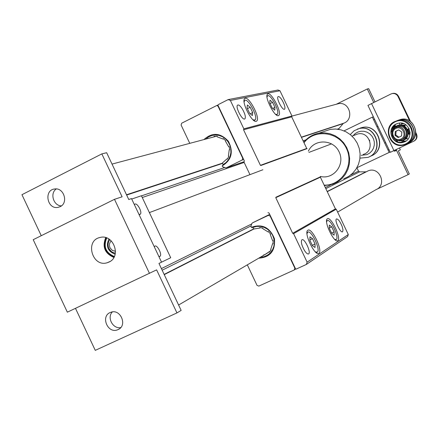 <?xml version="1.0" encoding="UTF-8"?>
<svg xmlns="http://www.w3.org/2000/svg" width="439" height="439" viewBox="0 0 439 439"><rect width="100%" height="100%" fill="white"/><g stroke="black" fill="none" stroke-linecap="round" stroke-linejoin="round"><path stroke-width="0.66" d="M120.747 327.56C112.96 329.261 106.666 317.578 112.329 311.937C106.666 317.578 112.96 329.261 120.747 327.56M61.422 205.875C53.487 205.88 49.656 193.275 56.28 188.94C49.656 193.275 53.487 205.88 61.422 205.875M337.624 212.081L376.031 189.637C387.467 185.099 379.548 166.101 368.195 170.837L366.406 171.715M366.181 171.825L359.519 171.858L358.515 171.128L356.902 167.736M162.161 270.21L251.048 225.915M325.826 188.649L359.519 171.858M141.479 195.871L224.598 167.555M303.091 140.82L306.021 139.821M337.344 129.148L338.941 128.605L343.375 123.321C354.328 120.105 350.075 101.716 338.804 103.588L336.153 104.295M338.749 129.351L338.941 128.605M390.123 151.976L389.173 152.432L372.36 117.131L373.364 116.79M344.028 130.882L372.36 117.131M389.173 152.432L356.88 167.747M373.682 102.43L367.273 88.98L336.279 104.257M376.7 189.308L408.094 174.662L396.357 150.023M408.094 174.662L409.318 173.932L398.327 150.857L400.346 149.864L399.452 147.992M374.955 101.804L368.683 88.64L367.273 88.98M368.842 157.008C384.537 150.731 375.773 124.308 359.387 128.517L357.33 129.104M370.159 156.322L370.697 156.119C386.957 150.528 378.659 123.315 361.977 127.579L358.663 128.704M371.531 155.757C387.094 149.529 378.413 123.337 362.159 127.513L360.117 128.095M359.975 158.128L368.003 157.376C384.394 151.735 376.025 124.286 359.206 128.583L354.152 130.701L350.256 134.57M361.171 155.318L367.026 154.61L369.72 153.09L371.926 150.901L373.485 148.19L374.297 145.144L374.302 141.967L373.501 138.883L371.943 136.101L369.742 133.813L367.048 132.172L364.041 131.294L360.935 131.239L357.933 132.002L355.25 133.538L353.066 135.733M369.726 140.776L369.402 139.992M363.152 154.429C375.543 151.307 370.017 130.69 357.664 133.999L352.029 136.128M114.255 256.722C105.536 252.957 102.962 246.674 106.529 237.878M114.063 257.095C105.119 253.226 102.479 246.773 106.134 237.746M106.759 237.965C103.203 246.636 105.733 252.815 114.359 256.502M115.15 254.219C107.758 251.333 105.684 246.268 108.921 239.035M109.454 239.381L109.009 239.557L109.212 239.217M112.488 252.266L112.038 252.452L109.048 248.704M176.95 312.914L181.148 310.4L158.962 263.438L161.557 262.182L131.502 198.576L128.759 199.509L106.655 152.717L101.832 153.897L122.102 196.804L114.491 199.322L33.216 239.694L67.348 312.178L156.613 269.87L176.95 312.914L95.268 350.36L75.475 308.337M131.722 199.043L141.418 195.739L170.722 257.737L161.547 262.16M158.836 256.42L160.01 256.31C162.523 254.62 156.942 244.024 154.704 246.241L154.308 246.844M138.949 214.336L140.293 214.205C142.67 212.284 136.809 201.885 134.718 204.322L134.427 204.772M105.706 237.614C102.067 246.85 104.789 253.457 113.877 257.435M108.96 262.078L107.149 262.758C92.157 267.527 84.612 240.342 100.136 237.455C113.514 233.729 121.746 256.716 108.96 262.078M41.261 235.699L21.95 194.696L101.832 153.897M60.154 206.67C68.693 202.939 63.891 187.343 54.705 188.979C43.642 189.917 47.066 209.54 57.91 207.389L60.154 206.67M118.096 329.568C127.897 325.579 120.341 308.183 110.628 312.37C100.092 315.888 107.785 334.353 117.839 329.684L118.096 329.568M149.469 273.387L114.491 199.322M253.051 119.831L255.054 119.984C258.598 117.422 247.662 97.041 244.638 100.597L244.095 102.018M229.723 149.672L229.24 149.82L228.373 156.119L228.834 156.328L227.331 159.214L226.925 158.902L222.386 162.99L223.094 164.581L226.052 162.512L228.423 159.73L230.063 156.399L230.87 152.717L230.799 148.909L229.849 145.199L228.077 141.808L225.597 138.943L222.546 136.776L219.116 135.437L215.511 135.003L211.944 135.492L208.635 136.88L205.77 139.081M223.094 164.581L222.271 166.238L223.039 166.957L226.025 167.901L244.095 161.711M203.943 139.569C212.317 132.112 220.471 132.688 228.401 141.298C233.724 151.867 231.633 160.087 222.139 165.953M275.621 114.316L277.223 114.398C280.444 112.175 270.204 92.805 267.466 95.96L267 97.074M284.395 109.3C282.195 110.227 276.049 97.979 278.046 96.646C278.968 96.157 280.362 97.398 282.222 100.355C284.604 104.696 285.41 107.632 284.642 109.174L284.395 109.3M315.323 251.843L317.232 252.145C321.074 250.192 311.191 229.432 307.728 232.187L306.982 233.718M260.332 257.249L264.009 256.705L267.4 255.229L270.287 252.902L272.487 249.868L273.865 246.328L274.326 242.498L273.843 238.618L272.443 234.936L270.221 231.688L267.307 229.076L263.899 227.265L260.206 226.37L256.464 226.447L252.902 227.484L253.693 229.037L259.701 228.05L259.718 227.534L262.895 228.17L262.763 228.664L268.18 231.951L268.641 231.704M308.628 253.901L308.595 253.923C307.574 254.313 306.186 253.149 304.43 250.433C301.571 245.187 300.726 241.631 301.906 239.771C304.414 237.795 311.41 252.513 308.628 253.901M252.902 227.484L251.229 227.336C262.121 223.55 269.859 227.342 274.435 238.712C275.505 250.806 270.254 257.303 258.686 258.214M334.688 239.376L336.225 239.568C339.682 237.839 330.315 218.167 327.214 220.663L326.594 221.854M342.59 231.77L342.568 231.781C340.51 233.422 334.139 219.966 336.488 218.935C338.178 218.924 340.066 221.437 342.157 226.475L343.007 229.959L342.59 231.77M244.616 119.024C241.966 120.105 235.216 106.847 237.554 105.14C238.668 104.487 240.298 105.815 242.438 109.13C245.05 113.816 245.889 117.048 244.962 118.837L244.616 119.024M337.756 240.643L337.701 240.676C334.123 243.486 323.302 220.625 327.357 218.825C330.918 215.944 341.729 238.624 337.756 240.643M318.846 253.281L318.78 253.319C314.774 256.414 303.371 232.291 307.871 230.25C311.849 227.073 323.258 251.004 318.846 253.281M278.37 115.633C274.584 117.284 264.086 96.487 267.532 94.133C270.687 90.489 282.507 112.85 278.792 115.408L278.37 115.633M256.206 121.318C252.002 123.123 240.94 101.382 244.693 98.671C248.178 94.572 260.799 118.102 256.711 121.049L256.206 121.318M249.956 174.645L243.985 162.057L244.353 160.904L217.925 105.179L218.073 104.718L228.137 99.604L230.371 100.432L243.848 128.841L243.552 129.774L260.426 165.333L260.876 165.503L307.124 148.607L306.724 148.459L260.426 165.333M230.371 100.432L279.967 90.752L277.958 90.017L228.137 99.604M279.967 90.752L291.968 116.011L243.848 128.841M291.968 116.011L291.699 116.84L243.552 129.774M291.699 116.84L306.724 148.459M275.769 197.676L320.388 177.208L320.525 176.796L275.922 197.215L275.769 197.676L292.676 233.301L293.587 233.658L307.113 262.171L306.351 264.454L296.056 269.14L295.606 268.964L269.096 213.074L267.977 212.635M320.388 177.208L335.434 208.876L292.676 233.301M335.434 208.876L336.252 209.189L293.587 233.658M336.252 209.189L348.292 234.53L307.113 262.171M348.292 234.53L347.6 236.566L306.351 264.454M331.577 233.043L334.106 231.88L334.123 235.15L331.736 233.383L329.332 228.329L329.332 225.07L331.719 226.853L334.106 231.88M329.332 227.956L331.719 226.853M251.229 227.336L251.02 225.997L251.783 223.649L252.447 222.886L268.35 215.362L270.15 216.065L294.854 268.147L294.245 269.969L258.829 286.107L257.051 285.388L247.322 264.854M268.18 231.951L268.514 231.578L270.654 234.168L270.243 234.442L272.515 240.473L273.009 240.424L273.102 243.749L272.603 243.678L270.654 249.604L271.077 249.895L269.08 252.392L268.728 252.008L265.096 254.466L263.493 255.048M263.587 255.35L262.939 255.728M259.701 228.05L260.53 227.621M273.129 243.376L272.603 243.678M270.204 251.146L268.728 252.008M312.25 245.28L315.07 243.985L315.021 247.481L312.431 245.664L309.896 240.32L309.967 236.84L312.552 238.684L315.07 243.985M309.901 239.903L312.552 238.684M272.729 108.466L274.951 107.352L274.765 110.189L272.18 107.999L269.782 102.962L269.99 100.141L272.57 102.347L274.951 107.352M270.084 103.593L272.57 102.347M217.958 105.25L216.817 105.481L218.079 106.276L242.707 158.205L242.119 160.054L226.332 167.797M216.817 105.481L181.669 123.211L181.104 125.049L189.774 143.35M216.367 136.233L214.133 136.831L214.056 136.315L217.234 136.309L217.19 136.831L222.979 139.015L223.237 138.581L225.739 140.732L225.394 141.089L228.609 146.642L229.087 146.5L229.734 149.792L229.24 149.82M227.693 158.655L226.925 158.902M222.979 139.015L223.61 138.839M228.609 146.642L229.081 146.494M250.225 113.794L252.683 112.56L252.403 115.572L249.593 113.284L247.069 107.961L247.371 104.965L250.175 107.281L252.683 112.56M247.404 108.669L250.175 107.281M323.653 131.612L330.397 129.357L335.676 129.017L340.938 129.834L345.948 131.771L350.476 134.746L354.306 138.625L357.275 143.229L359.234 148.349L360.101 153.749L359.832 159.187L358.449 164.411L356.007 169.185L352.632 173.29L348.467 176.544L343.715 178.805M303.793 142.296C307.75 137.385 312.809 134.345 318.983 133.176L324.426 132.83L329.848 133.675L335.012 135.678L339.682 138.757L343.633 142.763L346.695 147.52L348.72 152.805L349.62 158.386L349.345 163.999L347.924 169.394L345.416 174.316L341.937 178.552L337.651 181.905L332.757 184.237L324.372 185.593M304.002 142.735C314.659 128.506 338.732 131.579 346.409 148.398C354.619 164.96 341.877 185.746 324.152 185.137M308.343 151.17C314 138.636 333.283 139.004 339.117 151.899C345.444 164.565 333.613 179.891 320.349 176.434M367.942 105.409L391.078 93.924L392.795 93.436L395.012 93.71L396.916 94.912L397.97 96.399L398.491 96.24L397.438 94.764L395.956 93.732L394.222 93.277L392.197 93.534M397.97 96.399L409.653 120.901M415.64 133.461L416.046 134.307C417.132 137.319 416.331 139.635 413.642 141.259L390.287 152.328L367.937 105.398M398.491 96.24L410.52 121.471M415.738 132.419L416.534 134.082L416.046 134.307M413.719 141.221L414.136 141.023C416.82 139.399 417.615 137.083 416.534 134.082M408.38 133.944L407.908 129.34L408.38 133.944M404.61 126.108L404.023 125.878L404.61 126.108M401.85 125.093L405.192 125.131M410.081 132.084L409.894 133.269M395.38 126.333L395.095 126.838M403.54 141.237L406.091 140.924M405.378 141.385L401.992 141.956L405.378 141.385M397.196 140.584L396.049 139.783L397.196 140.584M392.411 131.096L395.067 125.318L392.411 131.096M404.709 125.839L402.975 125.406M408.698 133.966L408.275 129.187M405.01 125.334L402.02 125.126M395.1 125.549L393.064 129.439M402.091 141.775L405.554 141.281M395.259 126.086L394.529 127.354M403.425 141.407L405.921 141.04M409.565 133.291L409.033 128.792M396.181 123.996L398.272 123.277C409.845 120.242 414.893 139.35 403.304 142.285C392.45 146.061 385.618 128.512 396.181 123.996M404.807 141.693L403.677 142.11L399.089 142.324C394.727 141.204 392.109 138.411 391.237 133.944L391.231 133.906C390.864 129.373 392.636 126.026 396.549 123.853L397.01 123.644M395.062 125.104L392.987 127.886L392.027 131.245M394.513 138.85L397.224 140.985M401.877 142.132L405.197 141.49M408.21 132.051L407.518 129.445M401.718 123.836L403.392 123.568M402.064 123.749L403.732 123.694M406.904 138.653L405.23 139.218M396.28 139.882L399.265 140.892L402.387 140.65C411.848 138.318 407.727 122.717 398.31 125.252L396.236 126.048L394.65 127.233L393.415 128.786L392.482 131.091M393.805 129.028L396.796 126.344C408.303 121.032 411.211 142.664 398.689 140.332M403.617 140.173C412.155 136.908 407.447 122.706 398.623 125.126L397.3 125.554M397.141 127.063L398.469 126.597C406.234 124.456 409.817 137.27 402.047 139.377M395.276 131.546L398.683 129.911L401.828 132.112L401.559 135.947L398.146 137.572L395.007 135.371L395.276 131.546L396.077 131.206L395.808 135.025L398.919 137.204M395.808 135.025L395.007 135.371M398.727 129.939L396.077 131.206M394.924 150.133L396.082 150.561L396.461 149.704M396.565 149.359L395.654 149.792M393.553 150.786L394.71 151.208L395.978 150.61M164.142 274.402L253.632 228.906M327.181 191.508L365.758 171.901M161.398 268.602L251.679 223.961M325.304 187.552L330.852 184.808M350.657 175.018L358.515 171.128M142.263 197.528L244.172 162.446M303.64 141.973L304.216 141.775M126.651 195.053L222.589 163.39M301.45 137.369L342.826 123.716M126.514 194.757L222.469 163.149M301.357 137.166L343.375 123.321M115.523 251.256L112.417 250.471L110.134 248.002C108.927 245.236 109.311 242.866 111.276 240.885M111.929 251.931L111.857 252.321M109.476 249.802L109.755 249.851M111.083 251.289L111.133 251.728M269.716 214.375L252.447 222.886M270.446 215.917L270.15 216.065M295.129 267.966L294.854 268.147M242.119 160.054L243.7 159.522M242.707 158.205L243.025 158.1M218.079 106.276L218.413 106.211M371.504 103.489L393.948 150.599M398.299 120.22L400.867 119.381C414.811 115.825 421.742 138.318 408.188 143.103M407.441 143.493C420.408 138.098 413.083 116.428 399.463 119.918L397.509 120.495M396.724 120.824L399.303 119.979C413.324 116.406 420.293 139.031 406.668 143.838M409.285 142.368C419.882 136.057 411.809 116.648 399.303 119.979L395.073 121.477C381.491 127.305 390.408 149.842 404.324 144.848C418.965 140.985 412.578 116.823 397.888 120.522L395.078 121.471C382.051 126.13 389.382 149.589 404.324 144.848M395.166 121.861C408.824 115.133 419.486 137.495 405.669 143.899C392.027 150.5 381.464 128.325 395.166 121.861M395.885 128.435C402.459 125.214 407.584 135.958 400.944 139.053C394.376 142.247 389.272 131.541 395.885 128.435M398.469 126.597L395.693 127.65C388.575 130.685 393.103 142.538 400.45 140.079C408.429 138.153 404.95 125.011 397.037 127.178L395.704 127.645C388.268 130.904 393.629 142.768 400.45 140.079M178.602 305.012L267.472 253.078M164.252 274.638L254.384 228.763M327.258 191.673L368.195 170.837M112.027 164.093L216.427 136.238M291.94 116.088L338.804 103.588M109.849 239.661C107.829 242.432 107.555 245.428 109.02 248.65C110.101 251.037 112.214 252.546 115.358 253.171M331.577 143.844L308.924 152.393M262.895 169.761L149.386 212.597M139.756 214.468L140.293 214.205M159.604 256.502L160.01 256.31M107.149 262.758L109.98 261.518M119.424 328.789L117.839 329.684M60.061 206.714L57.91 207.389M253.923 120.549L254.549 120.237M244.035 100.899L244.638 100.597M276.279 114.87L276.811 114.601M266.95 96.223L267.466 95.96M316.206 252.628L317.002 252.266M306.965 232.544L307.728 232.187M335.358 239.974L336.022 239.667M326.572 220.96L327.214 220.663M244.572 119.035L244.962 118.837M278.792 115.408L278.321 115.644M256.711 121.049L256.129 121.34M294.531 269.787L295.705 269.003M330.397 129.357L318.983 133.176M392.795 93.436L393.328 93.287M397.531 120.489L400.867 119.381C413.313 116.066 421.33 135.377 410.783 141.654M408.797 128.825L409.175 128.764M410.119 133.275L408.808 133.516M403.112 141.764L403.907 140.036M405.219 141.385L404.484 141.731M401.712 125.066L401.427 123.123M405.702 124.709L404.577 126.202M407.447 129.456L409.066 128.545M410.01 134.51L408.204 133.955M406.36 138.142L408.023 139.086M401.564 142.488L402.365 140.656M397.213 140.343L397.514 141.874M391.626 135.635L392.461 136.041M392.488 131.074L391.16 131.93M403.677 142.11L403.304 142.285M395.084 124.731L395.495 126.525M400.225 124.939L399.325 123.107M398.31 125.252L398.623 125.126M374.577 119.337L373.627 119.792M377.902 126.322L376.958 126.778M385.678 142.642L384.729 143.092M389.003 149.628L388.054 150.078"/></g></svg>
